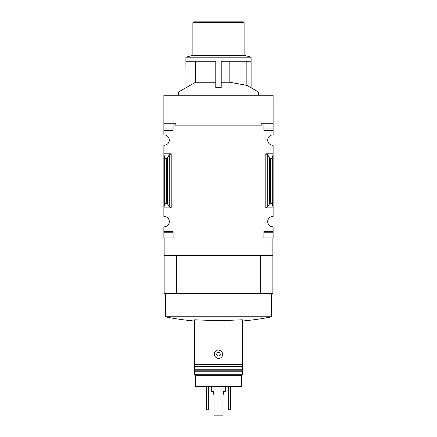 <?xml version="1.0" encoding="UTF-8"?>
<svg xmlns="http://www.w3.org/2000/svg" width="437" height="437" viewBox="0 0 437 437"><rect width="100%" height="100%" fill="white"/><g stroke="black" fill="none" stroke-linecap="round" stroke-linejoin="round"><path stroke-width="0.66" d="M175.827 125.135L175.827 123.775L163.87 123.775L163.87 95.239L273.13 95.239L273.13 134.929A5.162 5.162 0 0 0 267.695 140.086A5.162 5.162 0 0 0 273.13 145.242L273.13 153.813L265.794 153.813L267.75 154.835L269.432 157.73L270.656 158.374L272.317 158.374L273.13 153.813L273.13 216.468A5.162 5.162 0 0 0 267.695 221.625A5.162 5.162 0 0 0 273.13 226.781L273.13 237.936L263.893 237.936L263.893 232.768L273.13 232.768M163.87 123.775L163.87 134.929A5.162 5.162 0 0 1 169.305 140.086A5.162 5.162 0 0 1 163.87 145.242L163.87 207.897L171.206 207.897L169.25 206.876L167.568 203.981L166.344 203.336L164.683 203.336L163.87 207.897L163.87 216.468A5.162 5.162 0 0 1 169.305 221.625A5.162 5.162 0 0 1 163.87 226.781L163.87 237.936L175.013 237.936M178.547 95.239L178.547 91.978L258.453 91.978L251.002 87.739L251.002 61.262L221.22 61.262L221.22 87.739L215.78 87.739L215.78 61.262L185.998 61.262L185.998 87.739L195.558 82.243L215.78 82.243M185.998 87.739L185.883 57.187L251.117 57.187L251.117 87.739M221.22 82.243L229.824 82.243L246.856 85.357L232.539 82.79M246.856 61.262L246.856 85.357L251.002 87.739M229.824 82.243L229.824 61.262M195.558 82.243L195.558 61.262M195.399 375.738L241.601 375.738L241.601 386.608L195.399 386.608L195.399 375.061M194.716 364.365L194.716 375.061L242.284 375.061L242.284 319.753C226.475 320.66 210.623 320.66 194.716 319.753L194.716 364.365L242.284 364.365M215.55 351.343C211.623 354.981 217.861 361.186 221.45 357.187C225.377 353.56 219.145 347.344 215.55 351.343M272.863 293.653L164.137 293.653L164.137 255.711L272.863 255.711L272.863 293.653M261.173 125.135L261.173 123.775L273.13 123.775M261.987 237.936L263.893 237.936L263.893 231.413L273.13 231.413M267.75 206.876L265.794 207.897L273.13 207.897L272.317 203.336L270.656 203.336L269.432 203.981L267.75 206.876L267.75 154.835M273.13 128.942L263.893 128.942L263.893 123.775L263.893 130.297L273.13 130.297M171.206 153.813L163.87 153.813L164.683 158.374L166.344 158.374L167.568 157.73L169.25 154.835L171.206 153.813L171.206 207.897M163.87 128.942L173.107 128.942L173.107 123.775L173.107 130.297L163.87 130.297M163.87 231.413L173.107 231.413L173.107 237.936L173.107 232.768L163.87 232.768M272.863 237.936L272.863 255.601L164.137 255.601L164.137 237.936M260.632 293.653L260.632 255.711M176.368 293.653L176.368 255.711M261.987 255.601L261.987 125.135L175.013 125.135L175.013 255.601M164.683 203.336L164.683 158.374M272.317 203.336L272.317 158.374M242.284 321.042A271.803 271.803 0 0 0 270.842 316.994L166.158 316.994L165.497 316.197L165.497 293.653M241.601 375.738L241.601 375.061M194.716 371.8L242.284 371.8M217.244 353.025A1.764 1.764 0 0 1 220.264 354.265A1.764 1.764 0 0 1 217.828 355.898A1.764 1.764 0 0 1 217.244 353.025M228.283 386.608L228.283 409.988L230.457 409.988L230.457 409.169L228.283 409.169M230.457 386.608L230.457 409.169M206.543 386.608L206.543 409.988L208.717 409.988L208.717 409.169L206.543 409.169M208.717 386.608L208.717 409.169M213.338 391.503L213.338 394.223L214.015 394.223M222.985 394.223L223.662 394.223L223.662 391.503M211.705 386.608L211.705 391.503L214.015 391.503M222.985 391.503L225.295 391.503L225.295 386.608M185.883 57.187L192.881 55.308L244.119 55.308L251.117 57.187M192.881 55.308L192.881 22.664L244.119 22.664L244.119 55.308M192.881 22.664L193.7 21.85L243.3 21.85L244.119 22.664M222.985 386.608L222.985 415.15L214.015 415.15L214.015 386.608M265.794 207.897L265.794 153.813M166.344 203.336L166.344 158.374M167.568 203.981L167.568 157.73M169.25 206.876L169.25 154.835M269.432 203.981L269.432 157.73M270.656 203.336L270.656 158.374M165.497 316.197L271.503 316.197L271.503 293.653M194.716 366.064L242.284 366.064M194.716 366.506L242.284 366.506M194.716 369.746L242.284 369.746M194.716 370.194L242.284 370.194M194.716 374.241L242.284 374.241M185.883 87.739L178.547 91.978M166.158 316.994A271.803 271.803 0 0 0 194.716 321.042M270.842 316.994L271.503 316.197M258.453 95.239L258.453 91.978"/></g></svg>
